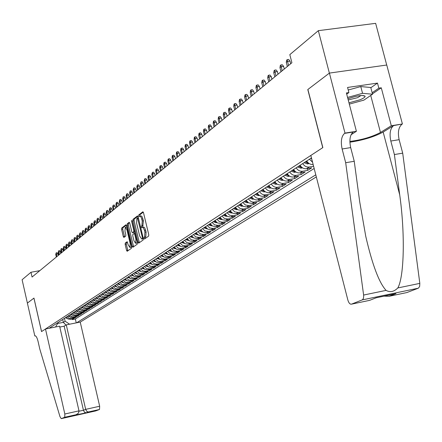 <?xml version="1.0" encoding="UTF-8"?>
<svg xmlns="http://www.w3.org/2000/svg" width="442" height="442" viewBox="0 0 442 442"><rect width="100%" height="100%" fill="white"/><g stroke="black" fill="none" stroke-linecap="round" stroke-linejoin="round"><path stroke-width="0.66" d="M144.004 238.398L144.457 239.061L148.634 236.105L148.739 234.603L143.501 212.713L142.86 211.779L138.722 214.95L138.655 216L139.103 216.646L140.368 216.26L141.318 217.646L142.241 220.967L141.926 225.752L141.396 226.144L141.324 227.188L141.777 227.84L142.567 227.337L143.202 227.613L144.495 230.398L144.926 232.216L144.606 236.978L144.07 237.36L144.004 238.398M142.683 227.337L143.904 227.133L144.716 227.801L146.109 232.006L145.788 236.768L145.252 237.15L145.274 238.481M143.302 212.138L139.904 214.746L139.943 216.121M140.02 216.121L141.23 215.923L142.037 216.58L143.423 220.757L142.622 227.332M125.252 243.078L125.169 244.503L126.561 250.371L127.169 251.299L131.484 248.244L131.572 246.807L126.561 225.685L125.948 224.774L121.694 228.044L121.611 229.475L123.285 236.547L123.887 237.459L125.727 236.094L125.81 234.663L124.975 231.133L125.279 227.232L126.904 229.674L130.202 243.564L129.898 247.443L128.252 244.967L127.097 241.741L125.252 243.078L126.395 242.873L126.313 244.299L127.915 250.769M33.962 298.085L27.393 303.09L22.1 279.731L30.979 272.266L32.067 277.046L291.902 62.742L289.825 54.637L318.334 30.669L329.367 73.118L307.787 89.555L322.743 147.656L41.57 331.561L33.962 298.085M138.014 242.227L138.65 243.172L143.186 239.962L143.285 238.481L138.119 216.834L137.49 215.906L133.009 219.343L132.92 220.818L138.014 242.227L139.18 242.017L139.407 242.641M137.263 244.155L132.865 247.271L132.213 246.354L127.191 225.199L127.279 223.751L129.158 222.309L129.771 223.227L131.821 231.846L132.44 232.768L133.716 231.829L133.804 230.365L131.661 221.359L131.749 220.315L137.357 242.697L137.263 244.155M72.074 318.947L72.223 319.599L73.781 318.61L70.361 319.29L71.4 318.627L68.98 318.306L67.162 316.582M74.676 317.29L74.831 317.947L76.411 316.947L72.969 317.627L74.024 316.953L71.587 316.632L69.759 314.897M77.317 315.605L77.472 316.273L79.074 315.257L75.615 315.942L76.681 315.262L74.234 314.931L72.389 313.185M79.991 313.897L80.151 314.577L81.776 313.549L78.289 314.234L79.372 313.544L76.908 313.212L75.057 311.455M82.704 312.168L82.864 312.859L84.51 311.814L81.008 312.5L82.102 311.803L79.621 311.472L77.759 309.698M85.45 310.417L85.615 311.113L87.278 310.057L83.759 310.748L84.87 310.041L82.372 309.704L80.499 307.919M88.234 308.638L88.4 309.35L90.091 308.278L86.549 308.969L87.671 308.251L85.162 307.914L83.273 306.118M91.058 306.836L91.229 307.56L92.942 306.472L89.372 307.168L90.516 306.439L87.991 306.096L86.091 304.289M93.919 305.013L94.091 305.742L95.831 304.643L92.24 305.339L93.4 304.604L90.859 304.256L88.941 302.433M96.826 303.162L96.997 303.903L98.759 302.787L95.146 303.488L96.323 302.737L93.765 302.389L91.837 300.554M99.765 301.284L99.942 302.035L101.732 300.903L98.096 301.61L99.29 300.847L96.715 300.494L94.77 298.648M102.754 299.378L102.931 300.14L104.743 298.996L101.085 299.704L102.295 298.936L99.704 298.577L97.748 296.715M105.776 297.449L105.958 298.223L107.798 297.057L104.119 297.77L105.345 296.991L102.737 296.626L100.77 294.753M108.848 295.488L109.03 296.278L110.898 295.096L107.196 295.808L108.439 295.018L105.815 294.654L103.831 292.764M111.964 293.505L112.146 294.3L114.042 293.101L110.318 293.819L111.577 293.018L108.936 292.648L106.942 290.748M115.119 291.488L115.312 292.295L117.229 291.079L113.484 291.803L114.76 290.985L112.102 290.615L110.091 288.698M118.323 289.444L118.522 290.261L120.467 289.029L116.694 289.753L117.992 288.924L115.318 288.549L113.29 286.62M121.578 287.366L121.777 288.201L123.754 286.946L119.953 287.676L121.274 286.836L118.578 286.455L116.539 284.51M124.882 285.256L125.08 286.107L127.086 284.836L123.263 285.565L124.6 284.714L121.887 284.328L119.837 282.372M128.23 283.118L128.434 283.985L130.467 282.692L126.622 283.427L127.981 282.56L125.246 282.173L123.18 280.195M131.628 280.946L131.838 281.825L133.904 280.515L130.031 281.256L131.407 280.377L128.661 279.979L126.578 277.99M135.081 278.747L135.291 279.637L137.39 278.305L133.49 279.046L134.893 278.156L132.125 277.758L130.025 275.753M138.584 276.51L138.799 277.416L140.932 276.062L137.003 276.808L138.429 275.902L135.639 275.499L133.528 273.476M142.142 274.233L142.363 275.156L144.528 273.786L140.573 274.532L142.02 273.615L139.213 273.206L137.086 271.167M145.761 271.929L145.982 272.863L148.18 271.471L144.202 272.222L145.667 271.289L142.838 270.874L140.694 268.819M149.429 269.581L149.656 270.537L151.888 269.123L147.882 269.874L149.368 268.924L146.523 268.509L144.363 266.438M153.159 267.2L153.385 268.172L155.656 266.736L151.623 267.493L153.136 266.526L150.269 266.106L148.092 264.018M156.943 264.786L157.181 265.769L159.485 264.31L155.424 265.067L156.96 264.089L154.07 263.664L151.877 261.553M160.794 262.327L161.032 263.327L163.374 261.846L159.28 262.609L160.844 261.609L157.938 261.178L155.728 259.056M164.7 259.83L164.943 260.846L167.325 259.338L163.208 260.106L164.794 259.095L161.866 258.658L159.639 256.515M168.673 257.288L168.927 258.327L171.341 256.791L167.198 257.564L168.811 256.537L165.861 256.095L163.612 253.935M172.712 254.708L172.966 255.763L175.424 254.205L171.247 254.979L172.888 253.935L169.916 253.487L167.656 251.31M176.817 252.084L177.076 253.161L179.579 251.575L175.369 252.354L177.038 251.288L174.043 250.835L171.767 248.636M180.993 249.415L181.259 250.509L183.8 248.901L179.562 249.68L181.259 248.597L178.242 248.144L175.944 245.923M185.237 246.708L185.507 247.818L188.093 246.183L183.822 246.962L185.546 245.862L182.507 245.404L180.192 243.166M189.552 243.945L189.828 245.078L192.458 243.415L188.159 244.199L189.911 243.083L186.85 242.614L184.513 240.354M193.944 241.139L194.226 242.293L196.9 240.603L192.568 241.393L194.353 240.255L191.264 239.779L188.911 237.498M198.408 238.288L198.696 239.465L201.414 237.741L197.055 238.531L198.867 237.376L195.762 236.89L193.386 234.591M202.95 235.382L203.243 236.581L206.011 234.824L201.618 235.625L203.464 234.442L200.331 233.956L197.939 231.636M207.574 232.426L207.873 233.647L210.69 231.862L206.265 232.663L208.143 231.464L204.983 230.967L202.574 228.63M212.282 229.415L212.585 230.663L215.453 228.845L210.989 229.647L212.906 228.426L209.723 227.923L207.287 225.564M217.072 226.354L217.381 227.624L220.298 225.774L215.806 226.58L217.751 225.337L214.547 224.829L212.094 222.442M221.945 223.232L222.265 224.53L225.232 222.646L220.707 223.453L222.691 222.188L219.459 221.674L216.983 219.271M226.906 220.061L227.232 221.381L230.26 219.464L225.696 220.276L227.718 218.983L224.459 218.464L221.961 216.033M231.962 216.823L232.299 218.171L235.376 216.221L230.779 217.033L232.835 215.724L229.553 215.193L227.033 212.74M237.111 213.53L237.453 214.906L240.592 212.917L235.956 213.735L238.056 212.398L234.741 211.862L232.199 209.381M242.36 210.171L242.708 211.574L245.907 209.547L241.233 210.37L243.371 209.011L240.028 208.464L237.465 205.961M247.702 206.751L248.056 208.182L251.316 206.121L246.608 206.944L248.785 205.558L245.42 205.005L242.829 202.475M253.144 203.27L253.509 204.729L256.835 202.624L252.084 203.453L254.305 202.038L252.841 202.077L250.912 201.475L248.299 198.922M258.697 199.712L259.073 201.204L262.46 199.06L257.669 199.894L259.935 198.447C257.393 198.729 255.377 197.679 253.879 195.303M264.355 196.093L264.736 197.613L268.189 195.425L263.366 196.265L265.675 194.789C263.112 195.066 261.073 194.005 259.565 191.607M270.123 192.397L270.515 193.955L274.04 191.723L269.172 192.563L271.526 191.06C268.946 191.336 266.891 190.264 265.36 187.844M276.007 188.629L276.41 190.22L280.001 187.944L275.095 188.784L277.499 187.253C274.891 187.53 272.819 186.447 271.277 183.999M282.013 184.784L282.421 186.408L286.084 184.087L281.14 184.933L283.593 183.369C280.963 183.645 278.869 182.552 277.311 180.082M288.134 180.861L288.554 182.524L292.295 180.154L287.306 181.005L289.808 179.408C287.156 179.684 285.046 178.574 283.471 176.076M294.378 176.861L294.814 178.557L298.626 176.143L293.599 176.993L296.151 175.363C293.482 175.64 291.35 174.518 289.759 171.993M300.759 172.772L301.201 174.513L305.096 172.043L300.024 172.899L302.632 171.236C299.936 171.513 297.781 170.374 296.179 167.827M307.267 168.601L307.72 170.38L311.698 167.861L306.582 168.717L309.245 167.021C306.527 167.297 304.356 166.148 302.731 163.568M59.803 327.063L64.156 326.196L66.272 324.864L80.234 322.091L316.323 176.916M76.599 322.809L315.787 174.828M311.455 157.905L49.178 328.262M313.599 166.291L309.245 167.021M307.72 170.38L302.632 171.236M301.201 174.513L296.151 175.363M294.814 178.557L289.808 179.408M288.554 182.524L283.593 183.369M282.421 186.408L277.499 187.253M276.41 190.22L271.526 191.06M270.515 193.955L265.675 194.789M264.736 197.613L259.935 198.447M259.073 201.204L254.305 202.038M253.509 204.729L248.785 205.558M248.056 208.182L243.371 209.011M242.708 211.574L238.056 212.398M237.453 214.906L232.835 215.724M232.299 218.171L227.718 218.983M227.232 221.381L222.691 222.188M222.265 224.53L217.751 225.337M217.381 227.624L212.906 228.426M212.585 230.663L208.143 231.464M207.873 233.647L203.464 234.442M203.243 236.581L198.867 237.376M198.696 239.465L194.353 240.255M194.226 242.293L189.911 243.083M189.828 245.078L185.546 245.862M185.507 247.818L181.259 248.597M181.259 250.509L177.038 251.288M177.076 253.161L172.888 253.935M172.966 255.763L168.811 256.537M168.927 258.327L164.794 259.095M164.943 260.846L160.844 261.609M161.032 263.327L156.96 264.089M157.181 265.769L153.136 266.526M153.385 268.172L149.368 268.924M149.656 270.537L145.667 271.289M145.982 272.863L142.02 273.615M142.363 275.156L138.429 275.902M138.799 277.416L134.893 278.156M135.291 279.637L131.407 280.377M131.838 281.825L127.981 282.56M128.434 283.985L124.6 284.714M125.08 286.107L121.274 286.836M121.777 288.201L117.992 288.924M118.522 290.261L114.76 290.985M115.312 292.295L111.577 293.018M112.146 294.3L108.439 295.018M109.03 296.278L105.345 296.991M105.958 298.223L102.295 298.936M102.931 300.14L99.29 300.847M99.942 302.035L96.323 302.737M96.997 303.903L93.4 304.604M94.091 305.742L90.516 306.439M91.229 307.56L87.671 308.251M88.4 309.35L84.87 310.041M85.615 311.113L82.102 311.803M82.864 312.859L79.372 313.544M80.151 314.577L76.681 315.262M77.472 316.273L74.024 316.953M74.831 317.947L71.4 318.627M72.223 319.599L75.344 318.98L314.163 168.474M62.687 319.494L63.339 322.345L65.118 321.207L64.455 318.339M386.711 65.029L375.645 23.343L318.334 30.669M39.824 270.648L30.979 272.266M57.797 323.445L63.339 322.345L65.957 325.063M58.311 322.334L55.576 326.992M312.549 162.186L309.428 159.219M306.731 160.971C308.317 163.507 310.455 164.673 313.135 164.468M300.09 165.28C301.709 167.85 303.875 168.993 306.582 168.717M293.593 169.507C295.195 172.043 297.339 173.176 300.024 172.899M287.228 173.64C288.814 176.154 290.935 177.27 293.599 176.993M280.996 177.69C282.56 180.176 284.665 181.281 287.306 181.005M274.885 181.656C276.438 184.121 278.521 185.209 281.14 184.933M268.896 185.546C270.432 187.983 272.499 189.065 275.095 188.784M263.029 189.358C264.548 191.773 266.598 192.839 269.172 192.563M257.277 193.093C258.78 195.486 260.813 196.541 263.366 196.265M251.636 196.762C253.122 199.127 255.139 200.171 257.669 199.894M246.1 200.353L248.702 202.895L252.084 203.453M240.675 203.878L243.249 206.397L246.608 206.944M235.348 207.337L237.901 209.828L241.233 210.37M230.122 210.735L232.652 213.199L235.956 213.735M224.995 214.066L227.503 216.508L230.779 217.033M219.956 217.337L222.448 219.757L225.696 220.276M215.016 220.547L217.481 222.945L220.707 223.453M210.16 223.696L212.608 226.072L215.806 226.58M205.392 226.796L207.817 229.149L210.989 229.647M200.712 229.84L203.116 232.172L206.265 232.663M196.11 232.823L198.491 235.138L201.618 235.625M191.585 235.763L193.955 238.05L197.055 238.531M187.143 238.647L189.491 240.918L192.568 241.393M182.778 241.487L185.104 243.735L188.159 244.199M178.485 244.271L180.795 246.503L183.822 246.962M174.264 247.017L176.551 249.227L179.562 249.68M170.115 249.713L172.386 251.901L175.369 252.354M166.032 252.365L168.286 254.537L171.247 254.979M162.015 254.973L164.253 257.122L167.198 257.564M158.065 257.537L160.286 259.669L163.208 260.106M154.181 260.062L156.385 262.178L159.28 262.609M150.357 262.542L152.54 264.642L155.424 265.067M146.595 264.99L148.761 267.073L151.623 267.493M142.888 267.393L145.042 269.46L147.882 269.874M139.247 269.764L141.379 271.813L144.202 272.222M135.655 272.095L137.777 274.128L140.573 274.532M132.119 274.388L134.224 276.405L137.003 276.808M128.639 276.648L130.733 278.653L133.49 279.046M125.213 278.874L127.29 280.863L130.031 281.256M121.837 281.068L123.898 283.04L126.622 283.427M118.511 283.228L120.555 285.184L123.263 285.565M115.235 285.355L117.268 287.3L119.953 287.676M112.008 287.455L114.025 289.377L116.694 289.753M108.826 289.521L110.831 291.433L113.484 291.803M105.71 291.587L107.682 293.455L110.318 293.819M102.605 293.571L104.577 295.444L107.196 295.808M99.555 295.543L101.516 297.411L104.119 297.77M96.555 297.494L98.5 299.344L101.085 299.704M93.594 299.416L95.527 301.256L98.096 301.61M90.676 301.311L92.599 303.14L95.146 303.488M87.798 303.179L89.704 304.997L92.24 305.339M84.958 305.024L86.853 306.825L89.372 307.168M82.157 306.842L84.041 308.632L86.549 308.969M79.4 308.638L81.267 310.411L83.759 310.748M76.676 310.406L78.532 312.168L81.008 312.5M73.985 312.151L75.836 313.903L78.289 314.234M71.333 313.875L73.168 315.616L75.615 315.942M68.72 315.571L70.543 317.301L72.969 317.627M66.134 317.251L67.946 318.969L70.361 319.29M65.118 321.207L69.582 324.207M75.344 318.98L76.245 322.881M137.926 216.265L134.175 219.144L134.086 220.613L139.18 242.017M142.363 238.575L142.429 237.542L137.456 217.912L136.887 218.348L136.589 223.094L139.666 236.011L141.716 239.028L143.269 238.415M142.644 238.857L141.805 238.973M143.302 238.536L142.981 238.763M129.578 222.669L128.434 223.547L128.346 225L133.589 246.758M133.49 232.569L134.744 231.724M133.948 240.796L135.628 243.293L135.943 239.36L134.766 234.398L134.136 233.47L132.865 234.404L132.771 235.862L133.948 240.796M136.589 243.122L137.258 242.282M127.5 242.067L126.395 242.873M130.86 247.266L131.495 246.481M126.893 227.105L125.473 227.199M126.368 225.133L122.832 227.845L122.749 229.276L124.627 236.918M348.976 102.831L359.948 99.809C363.484 98.339 365.208 97.135 365.114 96.201C362.689 94.759 356.959 95.621 347.92 98.781M348.23 99.958L357.545 97.682L361.037 95.5M348.23 90.013L360.771 86.555L370.777 87.51L372.545 94.212L363.888 100.13L349.313 104.124M347.572 97.439L362.545 93.323L372.545 94.212M360.771 86.555L362.545 93.323M345.683 162.717L354.241 161.28L359.744 202.027L365.772 236.393C372.319 264.78 379.087 282.781 386.076 290.383C390.093 292.61 394.01 291.797 397.828 287.941C404.248 276.692 405.148 233.216 399.712 194.839L394.391 154.551L390.822 141.037C389.28 133.677 390.192 128.528 393.573 125.6L402.408 123.981L386.756 65.024L329.406 73.09L307.892 89.472L322.853 147.584L310.825 155.451L347.854 300.024C348.777 303.03 349.987 304.411 351.478 304.162L362.534 299.77L363.501 298.19L363.683 295.532L345.683 162.717L342.125 148.993C340.567 141.523 341.379 136.324 344.561 133.385L344.998 133.097L329.406 73.09M394.391 154.551L402.706 153.159L399.137 139.678C397.596 132.335 398.529 127.197 401.938 124.268M344.561 133.385L353.175 132.014C349.959 134.954 349.125 140.142 350.683 147.595L354.241 161.28M351.478 304.162L369.556 300.372L376.23 297.775L395.977 293.648L389.153 296.273L406.839 292.565L418.336 288.19L362.291 299.897L418.336 288.19M397.828 287.941L419.823 283.377L402.706 153.159M344.998 133.097L356.401 131.285L346.395 92.936L348.898 92.571L346.705 94.129M370.838 87.726L377.49 83.102L347.567 87.455L348.898 92.571M377.49 83.102L378.827 88.168L381.28 87.803L391.314 125.743L402.408 123.981M349.876 141.434C361.6 139.987 371.799 137.003 380.474 132.484L391.314 125.743M356.401 131.285L351.064 134.733M349.893 142.191C363.131 140.197 374.225 136.816 383.164 132.053L393.573 125.6M419.823 283.377L419.646 286.488L418.364 288.184M406.839 292.565L406.419 292.654M381.28 87.803L372.451 93.853M372.158 92.743L378.827 88.168M395.977 293.648L394.822 293.886M389.153 296.273L383.976 296.157M45.487 328.997L64.836 414.005L78.991 410.85L59.604 326.19L45.487 328.997L41.531 331.583L33.929 298.112L27.382 303.096L34.824 335.97L35.443 335.848M80.234 322.091L99.665 406.237L99.511 409.48L88.35 411.977L86.102 412.845L64.736 417.265L61.245 418.64L60.001 416.712L39.791 349.047L38.073 341.462C37.1 337.633 36.089 335.765 35.029 335.848L34.824 335.97M86.102 412.845L88.295 411.988L99.505 409.48L95.737 410.916L61.245 418.64M66.272 324.864L85.676 409.358L99.665 406.237M76.035 414.734L64.736 417.265L64.836 414.005M64.156 326.196L83.439 410.237L85.676 409.358L86.709 411.314L88.295 411.988M86.052 412.85L84.472 412.187L83.439 410.237L79.046 411.22M73.853 415.585L74.858 415.193M76.057 414.729L78.411 413.198L78.991 410.85M311.759 159.103L310.776 158.341M309.151 163.54L307.527 163.96L304.068 162.7M307.803 162.435L306.129 161.358M305.328 161.882L307.693 163.126L308.516 163.087M286.3 62.416L286.62 60.173L287.261 59.637L288.665 59.449L289.985 61.112L287.455 61.455L286.3 62.416L287.35 66.499M287.261 59.637L288.504 65.549M289.985 61.112L290.665 63.764M302.472 167.811L300.93 168.209L297.499 166.971M301.129 166.695L299.521 165.656M298.737 166.164L301.074 167.396L301.847 167.363M279.979 67.681L280.294 65.466L280.919 64.941L282.316 64.753L283.62 66.399L281.106 66.742L279.979 67.681L281.013 71.726M280.919 64.941L282.14 70.792M283.62 66.399L284.289 69.024M295.93 171.993L294.466 172.374L291.063 171.148M294.587 170.872L293.046 169.861M292.278 170.358L294.593 171.579L295.317 171.557M273.78 72.842L274.095 70.648L274.709 70.134L276.09 69.941L277.377 71.576L274.891 71.919L273.78 72.842L274.802 76.847M274.709 70.134L275.913 75.93M277.377 71.576L278.04 74.173M289.527 176.093L288.134 176.452L284.764 175.242M288.184 174.96L286.703 173.982M285.952 174.468L288.924 175.656M267.714 77.897L268.023 75.726L268.625 75.223L269.996 75.029L271.266 76.648L268.797 76.991L267.714 77.897L268.719 81.864M268.625 75.223L269.808 80.969M271.266 76.648L271.924 79.223M283.25 180.104L281.93 180.447L278.593 179.248M281.913 178.966L280.493 178.016M279.753 178.496L282.659 179.679M261.769 82.847L262.073 80.698L262.664 80.206L264.023 80.013L265.277 81.621L262.83 81.963L261.769 82.847L262.763 86.776M262.664 80.206L263.83 85.897M265.277 81.621L265.924 84.168M277.106 184.038L275.852 184.358L272.543 183.181M275.764 182.894L274.405 181.971M273.681 182.441L276.521 183.612M255.94 87.698L256.244 85.571L256.819 85.091L258.167 84.903L259.41 86.488L256.979 86.836L255.94 87.698L256.924 91.593M256.819 85.091L257.968 90.732M259.41 86.488L260.051 89.013M271.079 187.894L269.891 188.198L266.614 187.032M269.742 186.739L268.438 185.844M267.73 186.303L270.504 187.469M250.227 92.461L250.526 90.35L251.089 89.881L252.432 89.687L253.658 91.267L251.249 91.61L250.227 92.461L251.2 96.312M251.089 89.881L252.222 95.472M253.658 91.267L254.288 93.765M265.178 191.668L264.051 191.955L260.802 190.806M263.841 190.508L262.592 189.646M261.896 190.093L264.609 191.253M244.625 97.124L244.918 95.041L245.476 94.577L246.802 94.384L248.017 95.947L245.625 96.29L244.625 97.124L245.586 100.942M245.476 94.577L246.586 100.119M248.017 95.947L248.642 98.422M259.388 195.375L258.327 195.646L255.1 194.508M258.051 194.204L256.857 193.369M256.178 193.811L258.824 194.961M239.133 101.699L239.426 99.632L239.967 99.179L241.282 98.991L242.481 100.538L240.117 100.881L239.133 101.699L240.083 105.483M239.967 99.179L241.067 104.671M242.481 100.538L243.1 102.992M253.714 199.005L252.708 199.265L249.515 198.138M252.376 197.828L251.233 197.022M250.564 197.452L253.155 198.591M233.746 106.185L234.033 104.141L234.569 103.693L235.873 103.505L237.056 105.041L234.708 105.384L233.746 106.185L234.68 109.936M234.569 103.693L235.647 109.141M237.056 105.041L237.669 107.472M248.144 202.569L247.2 202.812L244.028 201.696M246.813 201.381L245.719 200.602M245.067 201.027L247.592 202.154M228.459 110.588L228.746 108.566L229.265 108.124L230.564 107.936L231.735 109.461L229.404 109.804L228.459 110.588L229.387 114.307M229.265 108.124L230.332 113.522M231.735 109.461L232.337 111.87M242.686 206.066L241.796 206.292L238.652 205.193M241.354 204.867L240.31 204.116M239.669 204.535L242.133 205.652M223.271 114.909L223.553 112.903L224.066 112.472L225.354 112.285L226.514 113.793L224.199 114.135L223.271 114.909L224.188 118.589M224.066 112.472L225.116 117.826M226.514 113.793L227.105 116.185M237.332 209.491L236.492 209.707L233.376 208.618M236 208.292L235 207.563M234.37 207.972L236.779 209.083M218.182 119.147L218.458 117.163L218.967 116.738L220.243 116.55L221.387 118.047L219.094 118.39L218.182 119.147L219.088 122.799M218.967 116.738L220 122.047M221.387 118.047L221.978 120.417M232.072 212.856L231.288 213.061L228.199 211.983M230.746 211.646L229.79 210.945M229.171 211.348L231.525 212.447M213.188 123.307L213.464 121.34L213.956 120.926L215.221 120.738L216.353 122.224L214.077 122.567L213.188 123.307L214.083 126.926M213.956 120.926L214.978 126.191M216.353 122.224L216.939 124.572M226.917 216.16L226.177 216.348L223.111 215.287M225.586 214.945L224.68 214.271M224.072 214.663L226.37 215.746M208.281 127.395L208.552 125.445L209.038 125.036L210.298 124.848L211.42 126.324L209.16 126.666L208.281 127.395L209.165 130.981M209.038 125.036L210.044 130.257M211.42 126.324L211.994 128.65M221.851 219.403L221.16 219.58L218.121 218.525M220.525 218.177L219.657 217.53M219.061 217.917L221.309 218.989M203.464 131.407L203.734 129.473L204.215 129.075L205.458 128.887L206.569 130.351L204.326 130.688L203.464 131.407L204.342 134.959M204.215 129.075L205.204 134.246M206.569 130.351L207.138 132.655M216.878 222.586L216.237 222.751L213.221 221.713M215.552 221.354L214.729 220.729M214.143 221.111L216.337 222.171M198.734 135.346L199.005 133.429L199.475 133.036L200.707 132.849L201.806 134.302L199.58 134.639L198.734 135.346L199.602 138.871M199.475 133.036L200.447 138.169M201.806 134.302L202.37 136.589M212 225.713L211.403 225.868L208.409 224.834M210.674 224.47L209.889 223.873M209.315 224.249L211.453 225.293M194.088 139.213L194.353 137.318L194.817 136.932L196.044 136.744L197.126 138.186L194.922 138.523L194.088 139.213L194.95 142.705M194.817 136.932L195.778 142.02M197.126 138.186L197.685 140.451M207.204 228.785L203.679 227.906M205.878 227.531L205.138 226.961M204.574 227.326L206.574 228.287M189.524 143.015L189.789 141.136L190.242 140.755L191.458 140.567L192.535 141.998L190.342 142.335L189.524 143.015L190.375 146.479M190.242 140.755L191.193 145.805M192.535 141.998L193.082 144.247M202.491 231.801L199.038 230.923M201.171 230.542L200.469 229.995M199.911 230.354L201.906 231.337M185.043 146.75L185.303 144.888L185.745 144.512L186.955 144.33L188.016 145.744L185.844 146.081L185.043 146.75L185.883 150.186M185.745 144.512L186.684 149.523M188.016 145.744L188.563 147.971M197.867 234.763L194.474 233.89M196.546 233.498L195.883 232.973M195.336 233.326L197.314 234.332M180.634 150.418L180.894 148.573L181.331 148.208L182.529 148.02L183.585 149.424L181.424 149.766L180.634 150.418L181.469 153.827M181.331 148.208L182.259 153.175M183.585 149.424L184.121 151.634M193.32 237.674L189.988 236.802M191.999 236.404L191.375 235.901M190.839 236.249L192.767 237.238M176.303 154.026L176.562 152.197L176.988 151.838L178.181 151.65L179.22 153.042L177.082 153.38L176.303 154.026L177.126 157.402M176.988 151.838L177.905 156.766M179.22 153.042L179.756 155.236M188.856 240.536L185.585 239.663M187.535 239.255L186.944 238.779M186.413 239.122L188.298 240.094M172.048 157.573L172.303 155.755L172.723 155.402L173.905 155.219L174.938 156.601L172.811 156.938L172.048 157.573L172.861 160.921M172.723 155.402L173.623 160.291M174.938 156.601L175.463 158.777M184.463 243.354L181.253 242.476M183.148 242.061L182.585 241.608M182.071 241.945L183.905 242.907M167.861 161.059L168.115 159.258L168.529 158.91L169.7 158.722L170.722 160.098L168.612 160.435L167.861 161.059L168.667 164.38M168.529 158.91L169.419 163.761M170.722 160.098L171.247 162.253M180.148 246.117L176.993 245.244M178.833 244.818L178.303 244.393M177.794 244.719L179.585 245.664M163.75 164.485L163.993 162.7L164.402 162.358L165.568 162.175L166.579 163.54L164.485 163.871L163.75 164.485L164.546 167.783M164.402 162.358L165.286 167.175M166.579 163.54L167.098 165.678M175.905 248.835L172.805 247.962M174.59 247.531L174.098 247.122M173.595 247.448L175.336 248.382M159.7 167.855L159.949 166.087L160.347 165.75L161.507 165.562L162.507 166.921L160.424 167.253L159.7 167.855L160.49 171.126M160.347 165.75L161.22 170.529M162.507 166.921L163.021 169.037M171.734 251.509L168.689 250.636M170.419 250.194L169.955 249.813M169.463 250.133L171.159 251.05M155.722 171.17L155.965 169.413L156.357 169.087L157.507 168.899L158.501 170.242L156.435 170.579L155.722 171.17L156.507 174.413M156.357 169.087L157.219 173.828M158.501 170.242L159.01 172.347M167.628 254.139L164.634 253.272M166.314 252.818L165.883 252.459M165.402 252.774L167.054 253.675M151.805 174.43L152.435 172.363L153.578 172.181L154.556 173.518L152.507 173.85L151.805 174.43L152.584 177.651M152.435 172.363L153.286 177.071M154.556 173.518L155.059 175.601M163.59 256.73L160.65 255.857M162.28 255.399L161.882 255.062M161.402 255.371L163.015 256.255M147.954 177.64L148.192 175.91L148.578 175.59L149.705 175.408L150.683 176.734L148.645 177.065L147.954 177.64L148.722 180.833M148.578 175.59L149.413 180.264M150.683 176.734L151.181 178.806M159.623 259.272L156.733 258.404M158.313 257.935L157.943 257.62M157.474 257.924L159.037 258.791M144.164 180.795L144.777 178.767L145.904 178.585L146.866 179.9L144.843 180.231L144.164 180.795L144.926 183.96M144.777 178.767L145.606 183.402M146.866 179.9L147.357 181.955M155.717 261.78L152.877 260.907M154.407 260.432L154.065 260.134M153.601 260.437L155.131 261.294M140.434 183.9L141.042 181.894L142.158 181.712L143.114 183.016L141.103 183.347L140.434 183.9L141.191 187.043M141.042 181.894L141.86 186.491M143.114 183.016L143.6 185.054M151.871 264.244L149.081 263.371M150.567 262.891L150.252 262.614M149.794 262.907L151.28 263.752M136.766 186.955L137.363 184.966L138.473 184.784L139.418 186.082L137.423 186.408L136.766 186.955L137.512 190.077M137.363 184.966L138.169 189.535M139.418 186.082L139.904 188.104M148.081 266.67L145.346 265.802M146.788 265.305L146.495 265.051M146.048 265.344L147.495 266.172M133.153 189.966L133.744 187.994L134.843 187.811L135.782 189.099L133.799 189.43L133.153 189.966L133.893 193.06M133.744 187.994L134.539 192.53M135.782 189.099L136.263 191.11M144.368 269.056L141.667 268.189M142.363 267.736L143.772 268.554M129.594 192.927L130.18 190.977L131.268 190.795L132.202 192.071L130.23 192.397L129.594 192.927L130.329 195.999M130.18 190.977L130.965 195.475M132.202 192.071L132.677 194.066M140.683 271.41L138.048 270.543M138.733 270.095L140.103 270.896M126.097 195.845L126.672 193.911L127.755 193.729L128.677 194.999L126.721 195.325L126.097 195.845L126.821 198.894M126.672 193.911L127.451 198.375M128.677 194.999L129.147 196.977M137.097 273.714L134.484 272.858M135.158 272.416L136.49 273.2M122.649 198.718L123.213 196.795L124.29 196.618L125.208 197.878L123.263 198.204L122.649 198.718L123.368 201.745M123.213 196.795L123.987 201.237M125.208 197.878L125.672 199.845M133.539 275.99L130.976 275.134M131.639 274.703L132.937 275.476M119.252 201.546L119.81 199.64L120.881 199.464L121.788 200.718L119.859 201.038L119.252 201.546L119.964 204.552M119.81 199.64L120.572 204.049M121.788 200.718L122.252 202.663M130.042 278.233L127.517 277.377M128.169 276.957L129.434 277.714M115.909 204.331L116.461 202.447L117.522 202.265L118.423 203.508L116.506 203.834L115.909 204.331L116.616 207.315M116.461 202.447L117.213 206.817M118.423 203.508L118.881 205.442M126.594 280.443L124.114 279.593M124.755 279.173L125.987 279.913M112.616 207.071L113.158 205.204L114.218 205.027L115.108 206.259L113.202 206.58L112.616 207.071L113.312 210.033M113.158 205.204L113.903 209.547M115.108 206.259L115.561 208.182M123.196 282.615L120.76 281.769M121.395 281.355L122.589 282.084M109.367 209.773L109.909 207.922L110.959 207.746L111.837 208.972L109.948 209.293L109.367 209.773L110.064 212.718M109.909 207.922L110.644 212.237M111.837 208.972L112.29 210.878M119.854 284.758L117.456 283.913M118.08 283.51L119.246 284.223M106.168 212.436L106.704 210.602L107.749 210.425L108.621 211.641L106.168 212.436L106.859 215.359M106.704 210.602L107.434 214.884M108.621 211.641L109.069 213.536M116.555 286.864L114.202 286.029M114.821 285.626L115.948 286.328M103.019 215.061L103.55 213.243L104.583 213.066L105.45 214.276L103.019 215.061L103.704 217.961M103.55 213.243L104.268 217.497M105.45 214.276L105.892 216.155M113.312 288.946L110.997 288.112M111.605 287.714L112.704 288.405M99.914 217.646L100.439 215.84L101.467 215.668L102.329 216.867L99.914 217.646L100.594 220.525M100.439 215.84L101.152 220.066M102.329 216.867L102.765 218.735M110.113 290.991L107.837 290.162M108.434 289.775L109.505 290.449M96.859 220.193L97.373 218.403L98.395 218.232L99.246 219.425L96.859 220.193L97.527 223.055M97.373 218.403L98.074 222.602M99.246 219.425L99.682 221.276M106.958 293.013L104.721 292.184M105.312 291.803L106.351 292.466M93.842 222.707L94.35 220.934L95.367 220.757L96.212 221.945L93.842 222.707L94.505 225.547M94.35 220.934L95.047 225.1M96.212 221.945L96.643 223.785M103.848 295.002L101.654 294.179M102.235 293.803L103.24 294.449M90.87 225.182L91.372 223.42L92.384 223.249L93.218 224.425L90.87 225.182L91.527 228M91.372 223.42L92.063 227.564M93.218 224.425L93.649 226.254M100.787 296.958L98.627 296.146M99.196 295.775L100.179 296.405M87.936 227.624L88.433 225.879L89.439 225.702L90.267 226.873L87.936 227.624L88.593 230.426M88.433 225.879L89.118 229.989M90.267 226.873L90.693 228.691M97.765 298.891L95.643 298.085M96.207 297.72L97.163 298.339M85.046 230.033L85.538 228.299L86.538 228.127L87.361 229.287L85.046 230.033L85.698 232.812M85.538 228.299L86.218 232.387M87.361 229.287L87.781 231.094M94.787 300.798L92.704 299.996M93.256 299.632L94.185 300.24M82.201 232.404L82.682 230.685L83.676 230.514L84.494 231.669L82.201 232.404L82.842 235.166M82.682 230.685L83.356 234.746M84.494 231.669L84.914 233.459M91.853 302.676L89.803 301.88M90.35 301.521L91.245 302.118M79.389 234.746L79.869 233.039L80.853 232.868L81.665 234.017L79.389 234.746L80.03 237.487M79.869 233.039L80.532 237.072M81.665 234.017L82.079 235.796M88.958 304.532L86.941 303.737M87.483 303.383L88.356 303.963M76.615 237.05L77.09 235.359L78.074 235.188L78.875 236.332L76.615 237.05L77.251 239.779M77.09 235.359L77.748 239.371M78.875 236.332L79.289 238.1M86.102 306.356L84.118 305.571M84.654 305.223L85.499 305.792M73.886 239.332L74.355 237.652L75.328 237.481L76.123 238.614L73.886 239.332L74.51 242.034M74.355 237.652L75.002 241.63M76.123 238.614L76.532 240.371M83.284 308.157L81.339 307.378M81.864 307.035L82.682 307.588M71.19 241.575L71.654 239.907L72.621 239.741L73.411 240.868L71.19 241.575L71.808 244.266M71.654 239.907L72.295 243.868M73.411 240.868L73.82 242.608M80.505 309.936L78.593 309.157M79.112 308.82L79.908 309.367M68.527 243.791L68.985 242.139L69.947 241.967L70.737 243.089L68.527 243.791L69.145 246.465M68.985 242.139L69.626 246.067M70.737 243.089L71.134 244.818M77.764 311.687L75.886 310.919M76.394 310.588L77.168 311.113M65.902 245.979L66.355 244.338L67.311 244.166L68.096 245.282L65.902 245.979L66.515 248.631M66.355 244.338L66.985 248.244M68.096 245.282L68.493 247.001M75.063 313.422L73.212 312.654M73.715 312.328L74.466 312.842M63.311 248.133L63.764 246.503L64.714 246.338L65.488 247.443L63.311 248.133L63.924 250.769M63.764 246.503L64.388 250.387M65.488 247.443L65.886 249.155M72.394 315.124L70.576 314.367M71.074 314.041L71.797 314.549M60.758 250.26L61.2 248.647L62.145 248.476L62.919 249.575L60.758 250.26L61.361 252.879M61.2 248.647L61.819 252.504M62.919 249.575L63.311 251.277M69.764 316.809L67.974 316.058M68.466 315.737L69.167 316.229M58.239 252.36L58.675 250.758L59.615 250.592L60.377 251.686L58.239 252.36L58.836 254.968M58.675 250.758L59.289 254.592M60.377 251.686L60.769 253.371M67.162 318.472L65.405 317.726M65.891 317.406L66.571 317.886M55.747 254.432L56.184 252.841L57.117 252.675L57.874 253.763L55.747 254.432L56.344 257.023M56.184 252.841L56.791 256.653M57.874 253.763L58.261 255.443M145.788 236.768L144.606 236.978M146.109 232.006L144.926 232.216M145.678 230.188L144.495 230.398M142.573 225.934L141.396 226.144M143.103 225.542L141.926 225.752M143.423 220.757L142.241 220.967M142.993 218.95L141.805 219.155M139.904 214.746L138.722 214.95M145.252 237.15L144.07 237.36M134.086 220.613L132.92 220.818M134.175 219.144L133.009 219.343M143.037 237.431L142.429 237.542M138.506 218.453L137.904 218.558M137.517 217.9L138.34 217.757L137.539 217.906M133.368 246.144L132.213 246.354M128.346 225L127.191 225.199M128.434 223.547L127.279 223.751M133.628 232.547L132.467 232.752M134.727 231.652L133.716 231.829M134.396 230.26L133.804 230.365M132.252 221.254L131.661 221.359M136.534 239.255L135.943 239.36M135.357 234.293L134.766 234.398M135.119 233.31L134.246 233.464M130.777 243.459L130.202 243.564M127.478 229.575L126.904 229.674M124.429 236.348L123.285 236.547M122.749 229.276L121.611 229.475M122.832 227.845L121.694 228.044M127.699 250.166L126.561 250.371M126.313 244.299L125.169 244.503M390.822 141.037L399.137 139.678M350.683 147.595L342.125 148.993M363.628 295.041L386.076 290.383M399.712 194.839L383.164 132.053M370.728 95.45L380.474 132.484M35.321 335.815L34.951 335.887M307.615 163.938L308.704 163.236M307.477 162.302L307.693 163.126M301.013 168.187L302.052 167.524M300.869 166.59L301.074 167.396M294.549 172.352L295.532 171.717M294.394 170.794L294.593 171.579M288.217 176.43L289.145 175.828M288.051 174.905L288.245 175.673M282.013 180.424L282.891 179.855M281.841 178.938L282.029 179.684M275.935 184.342L276.764 183.806M275.753 182.883L275.935 183.618M269.974 188.176L270.758 187.668M269.791 186.795L269.963 187.469M264.134 191.938L264.874 191.458M263.957 190.64L264.112 191.242M258.404 195.624L259.106 195.176M258.233 194.403L258.371 194.95M252.791 199.243L253.443 198.823M252.62 198.093L252.741 198.58M247.277 202.79L247.896 202.392M247.117 201.712L247.222 202.138M241.873 206.27L242.454 205.9M241.713 205.259L241.807 205.635M236.569 209.685L237.111 209.337M236.409 208.74L236.492 209.06M231.365 213.038L231.868 212.713M226.254 216.331L226.724 216.028M221.238 219.558L221.674 219.282M216.309 222.729L216.718 222.47M211.475 225.845L211.845 225.608M206.723 228.906L207.066 228.685M202.055 231.912L202.37 231.713M197.469 234.868L197.751 234.685M142.888 238.813L141.716 239.028M133.6 232.564L132.44 232.768M136.788 243.083L135.628 243.293M135.119 233.299L134.213 233.459M131.047 247.233L129.898 247.443M362.031 95.444L365.114 96.201M388.982 296.317L395.8 293.692M73.875 415.579L86.091 412.845"/></g></svg>
